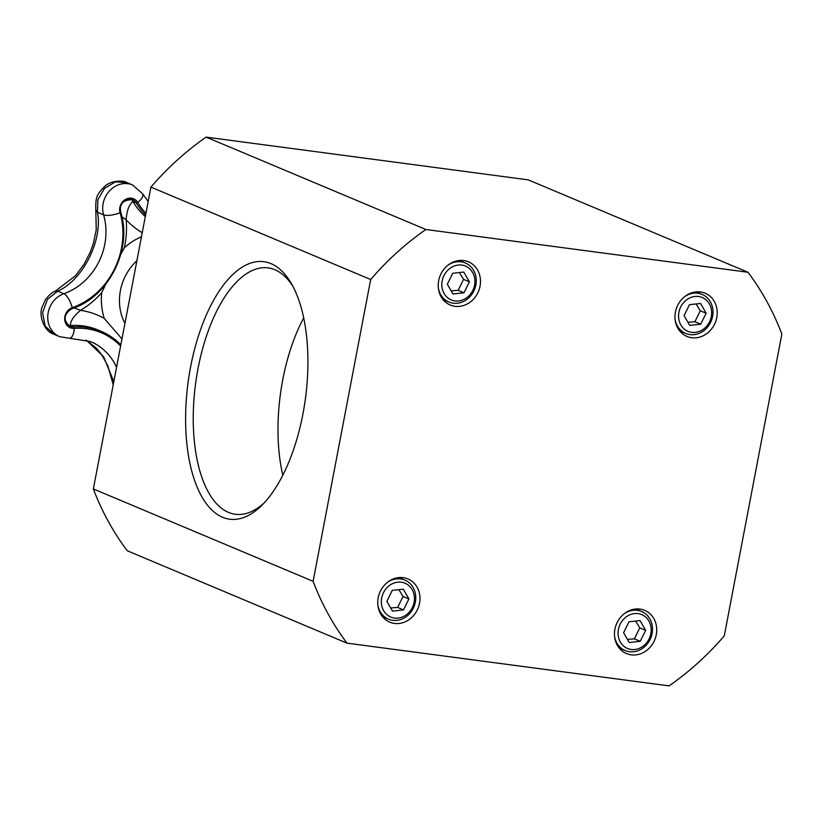 <?xml version="1.0" encoding="UTF-8"?>
<svg xmlns="http://www.w3.org/2000/svg" width="823" height="823" viewBox="0 0 823 823"><rect width="100%" height="100%" fill="white"/><g stroke="black" fill="none" stroke-linecap="round" stroke-linejoin="round"><path stroke-width="1.23" d="M627.424 639.399L634.379 638.854L639.79 627.887L635.603 621.067M639.79 627.887L645.654 630.346L640.027 620.583L628.998 621.787L623.597 632.743L629.214 642.506L640.243 641.312L634.379 638.854M640.243 641.312L645.654 630.346M614.565 636.333A21.182 18.713 112.8 0 0 625.192 650.561A21.182 18.713 112.8 0 0 650.355 638.946A21.182 18.713 112.8 0 0 642.763 612.045A21.182 18.713 112.8 0 0 641.611 611.51A21.182 18.713 112.8 0 0 624.009 613.876M642.742 615.09A18.363 16.213 112.8 0 0 618.073 633.35A18.363 16.213 112.8 0 0 643.061 646.209A18.363 16.213 112.8 0 0 642.742 615.09M638.802 610.327A23.445 20.709 112.8 0 0 637.527 608.907M620.48 649.47A23.445 20.709 112.8 0 0 622.383 649.378M390.688 607.981L397.643 607.436L403.054 596.48L398.867 589.659M403.054 596.48L408.918 598.938L403.291 589.175L392.262 590.369L386.861 601.335L392.478 611.098L403.507 609.905L397.643 607.436M403.507 609.905L408.918 598.938M377.839 604.915A21.182 18.713 112.8 0 0 388.456 619.153A21.182 18.713 112.8 0 0 413.619 607.539A21.182 18.713 112.8 0 0 406.037 580.637A21.182 18.713 112.8 0 0 404.875 580.092A21.182 18.713 112.8 0 0 387.273 582.458M406.006 583.682A18.363 16.213 112.8 0 0 381.337 601.932A18.363 16.213 112.8 0 0 406.325 614.791A18.363 16.213 112.8 0 0 406.006 583.682M402.066 578.919A23.445 20.709 112.8 0 0 400.801 577.499M383.744 618.052A23.445 20.709 112.8 0 0 385.648 617.97M264.327 502.76A124.273 56.653 97.6 0 1 235.399 514.272A124.273 56.653 97.6 0 1 198.034 368.498A124.273 56.653 97.6 0 1 268.092 267.887A124.273 56.653 97.6 0 1 293.019 286.548M190.607 366.811A129.921 59.225 -82.4 0 0 200.359 494.006A129.921 59.225 -82.4 0 0 262.156 505.024A129.921 59.225 -82.4 0 0 291.517 283.801A129.921 59.225 -82.4 0 0 190.607 366.811M303.687 317.925A124.273 56.653 -82.4 0 0 282.762 379.742A124.273 56.653 -82.4 0 0 282.814 475.252M747.963 272.248L425.892 229.504A279.614 246.962 112.8 0 0 370.679 279.511L313.11 581.316L93.359 488.934A279.614 246.962 112.8 0 0 127.236 550.752L346.987 643.144L669.058 685.878A279.614 246.962 112.8 0 0 724.281 635.881L781.85 334.066A279.614 246.962 112.8 0 0 747.963 272.248L528.212 179.856L206.141 137.122A279.614 246.962 112.8 0 0 150.928 187.119L93.359 488.934M370.679 279.511L150.928 187.119M716.771 317.585A23.445 20.709 -67.2 0 1 687.01 336.453A23.445 20.709 -67.2 0 1 677 306.825A23.445 20.709 -67.2 0 1 705.167 293.225A23.445 20.709 -67.2 0 1 716.771 317.585M699.293 293.204A23.445 20.709 112.8 0 0 698.027 291.784M680.971 332.348A23.445 20.709 112.8 0 0 682.874 332.255M656.281 634.708A23.445 20.709 -67.2 0 1 626.519 653.575A23.445 20.709 -67.2 0 1 616.509 623.947A23.445 20.709 -67.2 0 1 644.676 610.347A23.445 20.709 -67.2 0 1 656.281 634.708M480.046 286.167A23.445 20.709 -67.2 0 1 450.284 305.045A23.445 20.709 -67.2 0 1 440.264 275.407A23.445 20.709 -67.2 0 1 468.441 261.817A23.445 20.709 -67.2 0 1 480.046 286.167M462.557 261.796A23.445 20.709 112.8 0 0 461.291 260.377M444.235 300.94A23.445 20.709 112.8 0 0 446.138 300.848M419.545 603.29A23.445 20.709 -67.2 0 1 389.783 622.157A23.445 20.709 -67.2 0 1 379.773 592.529A23.445 20.709 -67.2 0 1 407.941 578.939A23.445 20.709 -67.2 0 1 419.545 603.29M313.11 581.316A279.614 246.962 112.8 0 0 346.987 643.144M425.892 229.504L206.141 137.122M438.33 287.803A21.182 18.713 112.8 0 0 448.947 302.031A21.182 18.713 112.8 0 0 474.12 290.416A21.182 18.713 112.8 0 0 466.528 263.514A21.182 18.713 112.8 0 0 465.365 262.979A21.182 18.713 112.8 0 0 447.774 265.345M466.497 266.559A18.363 16.213 112.8 0 0 441.828 284.82A18.363 16.213 112.8 0 0 466.816 297.669A18.363 16.213 112.8 0 0 466.497 266.559M463.997 292.782L469.408 281.816L463.791 272.053L452.763 273.257L447.352 284.213L452.969 293.976L463.997 292.782L458.144 290.313L463.544 279.357L469.408 281.816M451.179 290.869L458.144 290.313M463.544 279.357L459.357 272.536M675.066 319.211A21.182 18.713 112.8 0 0 685.682 333.438A21.182 18.713 112.8 0 0 710.856 321.824A21.182 18.713 112.8 0 0 703.264 294.932A21.182 18.713 112.8 0 0 702.101 294.387A21.182 18.713 112.8 0 0 684.51 296.753M703.233 297.977A18.363 16.213 112.8 0 0 678.564 316.227A18.363 16.213 112.8 0 0 703.552 329.087A18.363 16.213 112.8 0 0 703.233 297.977M700.733 324.19L706.144 313.234L700.527 303.471L689.499 304.664L684.088 315.631L689.705 325.394L700.733 324.19L694.879 321.731L700.28 310.765L706.144 313.234M687.915 322.277L694.879 321.731M700.28 310.765L696.093 303.944M68.648 325.517A9.598 8.477 112.8 0 0 70.408 325.579C70.233 321.289 73.597 316.217 80.51 310.343A87.691 77.455 112.8 0 0 101.692 292.762L105.57 284.419M120.816 254.235L124.427 247.661A87.691 77.455 112.8 0 0 126.156 219.792C126.783 210.688 129.046 204.598 132.935 201.532A9.598 8.477 112.8 0 0 130.867 199.207M121.969 338.932L104.233 318.398A87.691 77.455 112.8 0 0 80.51 310.343L74.07 307.915M121.907 216.778L126.156 219.792A87.691 77.455 112.8 0 0 142.225 232.724M54.174 334.395L53.907 334.282C44.216 331.566 38.794 315.744 41.891 307.709L45.419 299.644C49.287 294.819 52.435 292.093 54.863 291.465A13.559 7.644 65.5 0 1 57.692 291.136C82.742 280.324 102.988 240.367 97.453 212.262A13.559 6.985 169.7 0 1 95.807 209.69C95.458 195.267 97.598 194.29 104.572 186.512C110.879 180.175 123.841 180.216 126.948 182.603L127.174 182.696M71.992 308.625L72.126 308.635C108.698 296.928 132.616 249.482 120.755 212.2C119.191 203.867 123.152 199.701 132.647 199.701A9.598 8.477 -67.2 0 0 123.275 201.974A9.598 8.477 -67.2 0 0 120.642 212.097L120.065 212.756A13.559 4.29 163.9 0 1 103.595 214.844L97.453 212.262L97.855 199.732L104.542 188.313L115.487 181.862L126.937 182.593L132.554 184.959A23.157 20.452 112.8 0 0 109.943 190.432A23.157 20.452 112.8 0 0 103.595 214.844A60.573 53.505 -67.2 0 1 63.844 293.718A23.157 20.452 112.8 0 0 47.857 314.931A23.157 20.452 112.8 0 0 59.647 336.689L90.684 341.638A60.573 53.505 -67.2 0 1 116.557 367.274M59.647 336.689L53.907 334.282L45.07 325.959L42.59 312.596L47.477 299.356L57.692 291.136L63.844 293.718A13.559 4.959 -109.4 0 1 72.218 307.679A10.833 9.567 112.8 0 0 64.739 319.859A10.833 9.567 112.8 0 0 74.276 328.418A72.897 64.389 -67.2 0 1 120.611 346.051M113.821 381.646L103.636 356.75L86.148 340.012M141.463 236.746A62.702 55.378 112.8 0 0 124.427 247.661M101.692 292.762A62.702 55.378 112.8 0 0 104.233 318.398M124.942 323.336A49.143 43.403 -67.2 0 1 120.405 290.622A49.143 43.403 -67.2 0 1 136.896 260.696M132.647 199.701A9.598 8.477 -67.2 0 1 136.33 202.962L137.77 202.448A10.833 9.567 112.8 0 0 125.425 199.454A10.833 9.567 112.8 0 0 120.065 212.756A72.897 64.389 -67.2 0 1 72.218 307.679L72.126 308.635C66.992 311.289 60.388 319.139 70.243 326.443A9.598 8.477 -67.2 0 0 73.803 327.009L70.408 325.579A74.132 65.48 -67.2 0 1 97.896 329.961L101.291 331.391A74.132 65.48 112.8 0 0 73.803 327.009L74.276 328.418A13.559 5.792 85.6 0 1 69.492 338.274M145.311 216.593A74.132 65.48 -67.2 0 1 132.935 201.532L136.33 202.962A74.132 65.48 112.8 0 0 145.599 215.07M120.837 344.847A74.132 65.48 112.8 0 0 101.291 331.391L120.847 344.816M145.928 213.363A72.897 64.389 -67.2 0 1 137.77 202.448A13.559 5.308 -30.5 0 0 142.657 193.827L132.554 184.959M619.215 648.051L625.192 650.561M635.634 608.999L641.611 611.51M382.479 616.633L388.456 619.153M398.898 577.581L404.875 580.092M442.969 299.521L448.947 302.031M459.388 260.459L465.365 262.979M679.705 330.928L685.682 333.438M696.124 291.877L702.101 294.387M148.191 201.47L142.657 193.827M54.863 291.465L75.49 275.746L84.059 264.214L90.17 252.363L93.256 243.855L96.24 229.843L95.807 209.69M113.224 384.773L107.834 365.782L101.538 354.466L96.435 348.201L86.065 339.992"/></g></svg>
